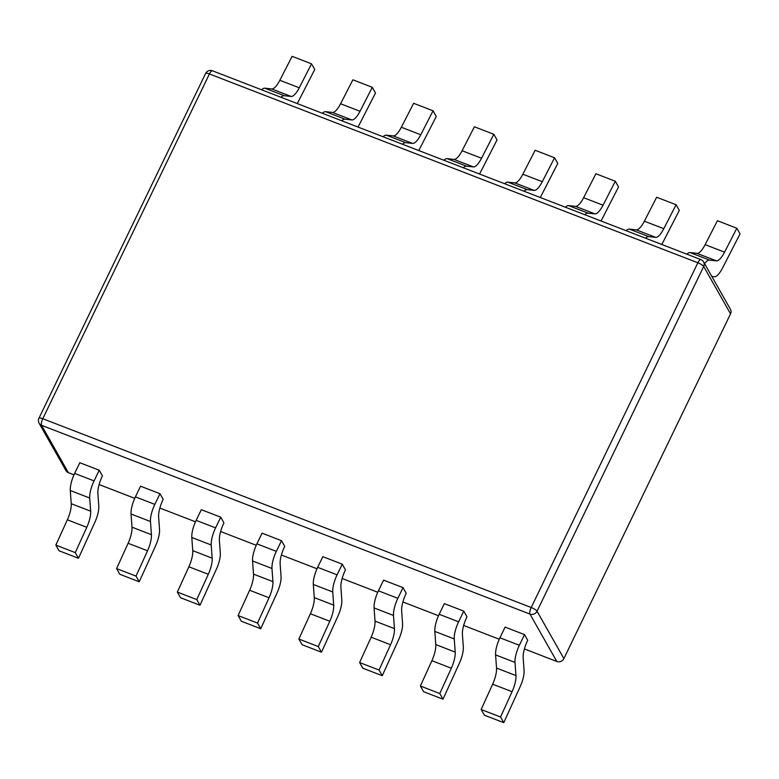<?xml version="1.0" encoding="UTF-8"?>
<svg xmlns="http://www.w3.org/2000/svg" width="779" height="779" viewBox="0 0 779 779"><rect width="100%" height="100%" fill="white"/><g stroke="black" fill="none" stroke-linecap="round" stroke-linejoin="round"><path stroke-width="1.17" d="M703.622 261.958A5.404 5.404 0 0 0 700.866 259.582A5.404 1.704 -68.9 0 0 697.867 262.766L209.424 73.966L42.767 418.712A5.404 1.285 -154.2 0 0 38.95 418.216A5.404 5.404 0 0 0 39.116 423.24A5.404 4.966 -29.5 0 0 41.53 425.295A5.404 1.704 -68.9 0 1 42.767 418.712L531.21 607.513L697.867 262.766A5.404 1.285 25.8 0 1 703.7 266.476A5.404 4.966 150.5 0 0 703.622 261.958L730.468 309.331A5.404 4.966 150.5 0 1 730.546 313.849L563.889 658.596A5.404 4.966 150.5 0 1 556.819 661.478L529.973 614.095A5.404 4.966 -29.5 0 0 537.043 611.223L703.7 266.476L730.546 313.849M563.889 658.596L537.043 611.223A5.404 1.285 25.8 0 0 531.21 607.513A5.404 1.704 -68.9 0 0 529.973 614.095L41.53 425.295L68.377 472.678A5.404 4.966 150.5 0 1 65.962 470.613L39.116 423.24M68.377 472.678L73.976 474.839M99.118 484.557L134.738 498.326M159.87 508.044L195.49 521.803M220.623 531.521L256.242 545.29M281.385 555.008L317.004 568.777M342.137 578.495L377.757 592.264M402.899 601.972L438.519 615.741M463.651 625.459L499.271 639.228M524.403 648.946L556.819 661.478M466.981 616.793L463.768 611.125L458.607 621.808A16.213 5.122 111.1 0 0 454.254 638.926L455.209 652.101A16.213 5.122 -68.9 0 1 451.323 668.216L439.794 693.524L443.008 699.191L459.435 663.104A16.213 5.122 111.1 0 0 463.32 646.989L462.405 634.359A16.213 5.122 -68.9 0 1 466.767 617.241L466.981 616.793M454.254 638.926L434.828 631.418A16.213 5.122 -68.9 0 1 439.181 614.3L444.342 603.618L463.768 611.125M406.219 593.316L403.016 587.648L397.855 598.321A16.213 5.122 111.1 0 0 393.492 615.449L394.447 628.614A16.213 5.122 -68.9 0 1 390.561 644.73L379.042 670.037L382.255 675.705L398.682 639.617A16.213 5.122 111.1 0 0 402.568 623.502L401.652 610.882A16.213 5.122 -68.9 0 1 406.005 593.754L406.219 593.316M393.492 615.449L374.076 607.941A16.213 5.122 -68.9 0 1 378.428 590.813L383.589 580.141L403.016 587.648M345.467 569.829L342.254 564.162L337.093 574.844A16.213 5.122 111.1 0 0 332.74 591.962L333.694 605.127A16.213 5.122 -68.9 0 1 329.809 621.253L318.28 646.551L321.493 652.218L337.92 616.14A16.213 5.122 111.1 0 0 341.806 600.015L340.9 587.395A16.213 5.122 -68.9 0 1 345.253 570.277L345.467 569.829M332.74 591.962L313.314 584.454A16.213 5.122 -68.9 0 1 317.666 567.336L322.837 556.654L342.254 564.162M284.715 546.342L281.501 540.675L276.341 551.357A16.213 5.122 111.1 0 0 271.978 568.475L272.932 581.64A16.213 5.122 -68.9 0 1 269.047 597.766L257.528 623.073L260.741 628.741L277.168 592.653A16.213 5.122 111.1 0 0 281.053 576.538L280.138 563.908A16.213 5.122 -68.9 0 1 284.501 546.79L284.715 546.342M271.978 568.475L252.562 560.968A16.213 5.122 -68.9 0 1 256.914 543.849L262.075 533.167L281.501 540.675M223.953 522.855L220.739 517.198L215.579 527.87A16.213 5.122 111.1 0 0 211.226 544.988L212.18 558.163A16.213 5.122 -68.9 0 1 208.295 574.279L196.775 599.587L199.979 605.254L216.416 569.167A16.213 5.122 111.1 0 0 220.301 553.051L219.386 540.422A16.213 5.122 -68.9 0 1 223.739 523.303L223.953 522.855M211.226 544.988L191.8 537.481A16.213 5.122 -68.9 0 1 196.162 520.362L201.323 509.69L220.739 517.198M163.201 499.378L159.987 493.711L154.826 504.383A16.213 5.122 111.1 0 0 150.474 521.511L151.418 534.676A16.213 5.122 -68.9 0 1 147.543 550.792L136.013 576.1L139.227 581.767L155.654 545.68A16.213 5.122 111.1 0 0 159.539 529.564L158.624 516.944A16.213 5.122 -68.9 0 1 162.986 499.816L163.201 499.378M150.474 521.511L131.047 514.004A16.213 5.122 -68.9 0 1 135.4 496.875L140.561 486.203L159.987 493.711M102.439 475.891L99.235 470.224L94.074 480.906A16.213 5.122 111.1 0 0 89.712 498.024L90.666 511.19A16.213 5.122 -68.9 0 1 86.781 527.315L75.261 552.613L78.475 558.28L94.902 522.203A16.213 5.122 111.1 0 0 98.787 506.077L97.872 493.458A16.213 5.122 -68.9 0 1 102.224 476.339L102.439 475.891M89.712 498.024L70.295 490.517A16.213 5.122 -68.9 0 1 74.648 473.398L79.809 462.716L99.235 470.224M527.734 640.28L524.52 634.612L519.359 645.294A16.213 5.122 111.1 0 0 515.007 662.413L515.961 675.578A16.213 5.122 -68.9 0 1 512.076 691.703L500.556 717.011L503.76 722.669L520.197 686.591A16.213 5.122 111.1 0 0 524.082 670.466L523.167 657.846A16.213 5.122 -68.9 0 1 527.519 640.727L527.734 640.28M515.007 662.413L495.58 654.905A16.213 5.122 -68.9 0 1 499.943 637.787L505.104 627.105L524.52 634.612M686.883 254.178A16.213 5.122 -68.9 0 1 690.077 252.571L697.02 253.35A16.213 5.122 111.1 0 0 705.131 244.664L724.548 252.172A16.213 5.122 -68.9 0 1 716.446 260.858L709.503 260.079A16.213 5.122 111.1 0 0 704.567 263.643M711.821 276.428L714.421 276.72A16.213 5.122 111.1 0 0 722.523 268.044L740.05 233.895L736.837 228.228L717.42 220.72L705.131 244.664M495.58 654.905L496.535 668.07L515.961 675.578M503.76 722.669L484.343 715.161L481.13 709.503L492.649 684.196A16.213 5.122 111.1 0 0 496.535 668.07M736.837 228.228L724.548 252.172M481.13 709.503L500.556 717.011M626.121 230.691A16.213 5.122 -68.9 0 1 629.325 229.094L636.268 229.863A16.213 5.122 111.1 0 0 644.369 221.187L663.796 228.695A16.213 5.122 -68.9 0 1 655.694 237.371L648.741 236.602A16.213 5.122 111.1 0 0 645.548 238.199M661.809 244.489L679.298 210.408L676.084 204.741L656.658 197.233L644.369 221.187M434.828 631.418L435.782 644.593L455.209 652.101M443.008 699.191L423.581 691.684L420.378 686.017L431.897 660.709A16.213 5.122 111.1 0 0 435.782 644.593M676.084 204.741L663.796 228.695M420.378 686.017L439.794 693.524M565.369 207.204A16.213 5.122 -68.9 0 1 568.563 205.607L575.515 206.377A16.213 5.122 111.1 0 0 583.617 197.7L603.034 205.208A16.213 5.122 -68.9 0 1 594.932 213.884L587.989 213.115A16.213 5.122 111.1 0 0 584.795 214.712M601.047 221.002L618.536 186.921L615.322 181.254L595.906 173.746L583.617 197.7M374.076 607.941L375.02 621.106L394.447 628.614M382.255 675.705L362.829 668.197L359.616 662.53L371.145 637.222A16.213 5.122 111.1 0 0 375.02 621.106M615.322 181.254L603.034 205.208M359.616 662.53L379.042 670.037M504.617 183.727A16.213 5.122 -68.9 0 1 507.811 182.12L514.753 182.89A16.213 5.122 111.1 0 0 522.855 174.214L542.281 181.721A16.213 5.122 -68.9 0 1 534.18 190.397L527.237 189.628A16.213 5.122 111.1 0 0 524.033 191.235M540.295 197.515L557.783 163.434L554.57 157.767L535.144 150.259L522.855 174.214M313.314 584.454L314.268 597.62L333.694 605.127M321.493 652.218L302.077 644.71L298.863 639.043L310.383 613.745A16.213 5.122 111.1 0 0 314.268 597.62M554.57 157.767L542.281 181.721M298.863 639.043L318.28 646.551M443.855 160.24A16.213 5.122 -68.9 0 1 447.058 158.634L454.001 159.413A16.213 5.122 111.1 0 0 462.103 150.737L481.529 158.244A16.213 5.122 -68.9 0 1 473.428 166.92L466.475 166.141A16.213 5.122 111.1 0 0 463.281 167.748M479.543 174.029L497.021 139.957L493.818 134.29L474.392 126.782L462.103 150.737M252.562 560.968L253.516 574.133L272.932 581.64M260.741 628.741L241.315 621.233L238.101 615.566L249.631 590.258A16.213 5.122 111.1 0 0 253.516 574.133M493.818 134.29L481.529 158.244M238.101 615.566L257.528 623.073M383.102 136.753A16.213 5.122 -68.9 0 1 386.296 135.157L393.239 135.926A16.213 5.122 111.1 0 0 401.341 127.25L420.767 134.757A16.213 5.122 -68.9 0 1 412.666 143.433L405.723 142.664A16.213 5.122 111.1 0 0 402.519 144.261M418.781 150.551L436.269 116.47L433.056 110.803L413.639 103.295L401.341 127.25M191.8 537.481L192.754 550.656L212.18 558.163M199.979 605.254L180.562 597.746L177.349 592.079L188.869 566.771A16.213 5.122 111.1 0 0 192.754 550.656M433.056 110.803L420.767 134.757M177.349 592.079L196.775 599.587M322.34 113.276A16.213 5.122 -68.9 0 1 325.544 111.67L332.487 112.439A16.213 5.122 111.1 0 0 340.589 103.763L360.015 111.27A16.213 5.122 -68.9 0 1 351.913 119.947L344.961 119.177A16.213 5.122 111.1 0 0 341.767 120.784M358.028 127.065L375.517 92.983L372.304 87.316L352.877 79.809L340.589 103.763M131.047 514.004L132.002 527.169L151.418 534.676M139.227 581.767L119.8 574.259L116.597 568.592L128.116 543.284A16.213 5.122 111.1 0 0 132.002 527.169M372.304 87.316L360.015 111.27M116.597 568.592L136.013 576.1M261.588 89.789A16.213 5.122 -68.9 0 1 264.782 88.183L271.735 88.952A16.213 5.122 111.1 0 0 279.836 80.276L299.253 87.784A16.213 5.122 -68.9 0 1 291.151 96.46L284.208 95.69A16.213 5.122 111.1 0 0 281.015 97.297M297.266 103.578L314.755 69.497L311.542 63.839L292.125 56.331L279.836 80.276M70.295 490.517L71.24 503.682L90.666 511.19M78.475 558.28L59.048 550.772L55.835 545.105L67.354 519.807A16.213 5.122 111.1 0 0 71.24 503.682M311.542 63.839L299.253 87.784M55.835 545.105L75.261 552.613M209.424 73.966A5.404 1.704 -68.9 0 1 212.424 70.782A5.404 5.404 0 0 0 205.607 73.469A5.404 1.285 25.8 0 1 209.424 73.966M709.503 260.079L690.077 252.571M697.02 253.35L716.446 260.858M519.359 645.294L499.943 637.787M492.649 684.196L512.076 691.703M648.741 236.602L629.325 229.094M636.268 229.863L655.694 237.371M458.607 621.808L439.181 614.3M431.897 660.709L451.323 668.216M587.989 213.115L568.563 205.607M575.515 206.377L594.932 213.884M397.855 598.321L378.428 590.813M371.145 637.222L390.561 644.73M527.237 189.628L507.811 182.12M514.753 182.89L534.18 190.397M337.093 574.844L317.666 567.336M310.383 613.745L329.809 621.253M466.475 166.141L447.058 158.634M454.001 159.413L473.428 166.92M276.341 551.357L256.914 543.849M249.631 590.258L269.047 597.766M405.723 142.664L386.296 135.157M393.239 135.926L412.666 143.433M215.579 527.87L196.162 520.362M188.869 566.771L208.295 574.279M344.961 119.177L325.544 111.67M332.487 112.439L351.913 119.947M154.826 504.383L135.4 496.875M128.116 543.284L147.543 550.792M284.208 95.69L264.782 88.183M271.735 88.952L291.151 96.46M94.074 480.906L74.648 473.398M67.354 519.807L86.781 527.315M700.866 259.582L212.424 70.782M205.607 73.469L38.95 418.216"/></g></svg>
